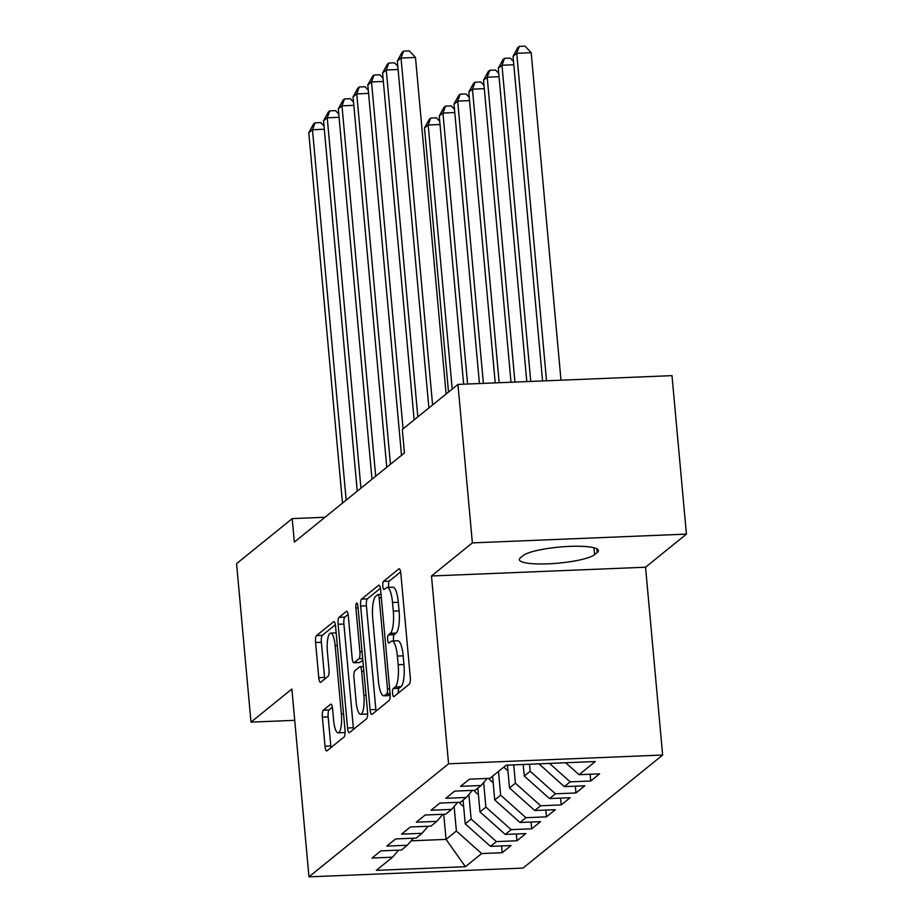 <?xml version="1.0" encoding="UTF-8"?>
<svg xmlns="http://www.w3.org/2000/svg" width="923" height="923" viewBox="0 0 923 923"><rect width="100%" height="100%" fill="white"/><g stroke="black" fill="none" stroke-linecap="round" stroke-linejoin="round"><path stroke-width="1.38" d="M392.575 693.381A4.119 1.061 -92.3 0 0 393.752 696.68A4.119 1.061 -92.3 0 0 393.959 696.588L409.351 684.128A5.884 1.523 -92.3 0 0 410.274 677.194L400.836 573.495A5.884 1.523 -92.3 0 0 399.14 568.787A5.884 1.523 -92.3 0 0 398.863 568.903L383.472 581.363A4.119 1.061 -92.3 0 0 382.826 586.22A4.119 1.061 -92.3 0 0 384.003 589.52A4.119 1.061 -92.3 0 0 384.199 589.439L386.195 587.824A18.829 4.869 -92.3 0 1 387.106 587.443A18.829 4.869 -92.3 0 1 392.506 602.5L393.29 611.141A18.829 4.869 -92.3 0 1 390.337 633.34L388.341 634.943A4.119 1.061 -92.3 0 0 387.695 639.801A4.119 1.061 -92.3 0 0 388.883 643.1A4.119 1.061 -92.3 0 0 389.079 643.008L391.075 641.404A18.829 4.869 -92.3 0 1 391.975 641.024A18.829 4.869 -92.3 0 1 397.386 656.08L398.171 664.722A18.829 4.869 -92.3 0 1 395.217 686.908L393.221 688.523A4.119 1.061 -92.3 0 0 392.575 693.381M400.628 571.925L389.252 581.132A4.119 1.061 -92.3 0 0 388.606 585.99A4.119 1.061 -92.3 0 0 388.802 587.374M387.106 587.443L392.886 587.213A18.829 4.869 -92.3 0 1 398.298 602.269L399.082 610.911A18.829 4.869 -92.3 0 1 396.117 633.097L394.133 634.712A4.119 1.061 -92.3 0 0 393.486 639.57A4.119 1.061 -92.3 0 0 393.683 640.954M323.292 710.191A5.884 1.523 -92.3 0 0 322.369 717.125L325.023 746.222A5.884 1.523 -92.3 0 0 326.707 750.93A5.884 1.523 -92.3 0 0 326.996 750.814L344.083 736.969A5.884 1.523 -92.3 0 0 345.006 730.035L335.568 626.336A5.884 1.523 -92.3 0 0 333.884 621.629A5.884 1.523 -92.3 0 0 333.595 621.744L316.508 635.589A5.884 1.523 -92.3 0 0 315.585 642.523L318.781 677.667A5.884 1.523 -92.3 0 0 320.466 682.374A5.884 1.523 -92.3 0 0 320.754 682.259L328.069 676.328A5.884 1.523 -92.3 0 0 328.992 669.394L327.411 651.973A15.737 4.073 -92.3 0 1 330.642 633.109A15.737 4.073 -92.3 0 1 335.153 645.696L341.372 713.964A15.737 4.073 -92.3 0 1 338.141 732.827A15.737 4.073 -92.3 0 1 333.618 720.24L332.58 708.864A5.884 1.523 -92.3 0 0 330.896 704.157A5.884 1.523 -92.3 0 0 330.607 704.272L323.292 710.191L329.084 709.96A5.884 1.523 -92.3 0 0 328.161 716.894L330.803 745.98A5.884 1.523 -92.3 0 0 331.011 747.561M294.345 542.089L404.447 452.939L402.313 429.46L457.946 384.418L472.368 542.886L431.491 575.987L448.578 763.806L308.974 876.85L291.876 689.031L250.998 722.132L236.576 563.653L292.21 518.611L294.345 542.089M370.077 709.741A5.884 1.523 -92.3 0 0 371.761 714.448A5.884 1.523 -92.3 0 0 372.05 714.333L389.137 700.488A5.884 1.523 -92.3 0 0 390.06 693.554L380.622 589.855A5.884 1.523 -92.3 0 0 378.938 585.147A5.884 1.523 -92.3 0 0 378.649 585.263L361.562 599.108A5.884 1.523 -92.3 0 0 360.639 606.042L370.077 709.741L375.857 709.51A5.884 1.523 -92.3 0 0 376.065 711.079M366.616 718.729L349.517 732.574A5.884 1.523 -92.3 0 1 349.24 732.689A5.884 1.523 -92.3 0 1 347.544 727.982L338.106 624.283A5.884 1.523 -92.3 0 1 339.029 617.349L346.344 611.43A5.884 1.523 -92.3 0 1 346.633 611.303A5.884 1.523 -92.3 0 1 348.317 616.01L352.148 658.064A5.884 1.523 -92.3 0 0 353.844 662.772A5.884 1.523 -92.3 0 0 354.12 662.656L358.978 658.734A5.884 1.523 -92.3 0 0 359.901 651.8L355.909 608.015A4.119 1.061 -92.3 0 1 356.763 603.077A4.119 1.061 -92.3 0 1 357.939 606.365L367.539 711.795A5.884 1.523 -92.3 0 1 366.616 718.729M448.578 763.806L662.645 755.037L523.029 868.082L308.974 876.85M590.12 774.224L590.732 781.008L599.592 773.843L579.056 774.685L595.289 761.533L506.196 765.19L489.963 778.331L469.415 779.174L460.565 786.35L481.102 785.508L475.195 790.284L454.658 791.126L445.809 798.291L466.346 797.449L460.439 802.237L439.902 803.079L431.053 810.244L451.589 809.402L445.682 814.178L425.145 815.021L416.296 822.197L436.833 821.355L430.926 826.131L410.389 826.973L401.528 834.15L422.076 833.307L416.169 838.084L395.632 838.926L386.772 846.091L407.308 845.249L401.413 850.037L380.876 850.879L372.015 858.044L392.552 857.202L398.621 850.141M590.732 781.008L570.195 781.85L564.299 786.638L538.997 763.84M575.364 786.177L575.975 792.961L584.836 785.796L564.299 786.638M575.975 792.961L555.438 793.803L549.543 798.58L524.264 776.058L523.203 764.498M560.607 798.13L561.219 804.914L570.079 797.737L549.543 798.58M561.219 804.914L540.682 805.756L534.775 810.532L509.496 788L507.419 765.144M545.851 810.082L546.462 816.855L555.311 809.69L534.775 810.532M546.462 816.855L525.925 817.697L520.018 822.485L494.74 799.953L492.582 776.208M531.083 822.024L531.706 828.808L540.555 821.643L520.018 822.485M531.706 828.808L511.169 829.65L505.262 834.427L479.983 811.905L477.826 788.161M516.326 833.977L516.949 840.761L525.798 833.584L505.262 834.427M516.949 840.761L496.412 841.603L490.505 846.379L465.227 823.847L463.069 800.114M501.57 845.93L502.193 852.714L511.042 845.537L490.505 846.379M502.193 852.714L481.644 853.556L465.411 866.697L376.319 870.343L392.552 857.202M407.308 845.249L413.377 838.199M443.755 814.259L446.04 839.388L456.377 831.023L454.139 806.437M481.644 853.556L456.377 831.023M465.411 866.697L446.04 839.388L411.127 840.818M422.076 833.307L428.134 826.247M465.227 823.847L471.134 819.07L468.896 794.495M496.412 841.603L471.134 819.07M436.833 821.355L442.902 814.294M479.983 811.905L485.89 807.117L483.652 782.542M511.169 829.65L485.89 807.117M451.589 809.402L457.658 802.352M494.74 799.953L500.647 795.176L498.489 771.432M525.925 817.697L500.647 795.176M466.346 797.449L472.414 790.4M509.496 788L515.403 783.223L513.73 764.879M540.682 805.756L515.403 783.223M481.102 785.508L487.171 778.447M524.264 776.058L530.16 771.27L529.525 764.232M555.438 793.803L530.16 771.27M570.195 781.85L549.508 763.413M325 517.261L292.21 518.611M250.998 722.132L294.725 720.332M431.491 575.987L645.546 567.218L686.424 534.117L472.368 542.886M686.424 534.117L672.002 375.638L457.946 384.418M645.546 567.218L662.645 755.037M579.056 774.685L565.672 762.756M597.239 552.519A38.362 7.003 174.8 0 0 598.416 550.558A38.362 7.003 174.8 0 0 564.657 546.658A38.362 7.003 174.8 0 0 523.179 555.554L520.526 557.7A38.362 7.003 174.8 0 0 519.349 559.661A38.362 7.003 174.8 0 0 553.108 563.561A38.362 7.003 174.8 0 0 594.585 554.665L597.239 552.519L596.904 548.839M398.344 693.035A4.119 1.061 -92.3 0 1 399.001 688.293L400.997 686.677A18.829 4.869 -92.3 0 0 403.951 664.491L398.171 664.722M391.975 641.024L397.767 640.781A18.829 4.869 -92.3 0 1 403.166 655.849L403.951 664.491M380.414 588.286L367.342 598.877A5.884 1.523 -92.3 0 0 366.419 605.811L375.857 709.51M386.806 693.715A4.119 1.061 -92.3 0 0 387.452 688.858L379.168 597.839A4.119 1.061 -92.3 0 0 377.992 594.539A4.119 1.061 -92.3 0 0 377.795 594.62L375.696 596.327A18.829 4.869 -92.3 0 0 372.73 618.514L378.395 680.736A18.829 4.869 -92.3 0 0 383.806 695.792A18.829 4.869 -92.3 0 0 384.706 695.423L386.806 693.715L390.06 693.588M383.806 695.792L389.587 695.561A18.829 4.869 -92.3 0 0 390.152 695.4M348.121 614.441L344.821 617.106A5.884 1.523 -92.3 0 0 343.898 624.04L353.336 727.751A5.884 1.523 -92.3 0 0 353.532 729.32M353.844 662.772L359.624 662.541A5.884 1.523 -92.3 0 0 359.912 662.426L362.831 660.06M356.116 701.711A15.737 4.073 -92.3 0 0 360.639 714.298A15.737 4.073 -92.3 0 0 363.87 695.434L361.678 671.379A5.884 1.523 -92.3 0 0 359.993 666.671A5.884 1.523 -92.3 0 0 359.705 666.798L354.859 670.721A5.884 1.523 -92.3 0 0 353.936 677.655L356.116 701.711M360.639 714.298L366.419 714.067A15.737 4.073 -92.3 0 0 367.619 713.283M332.384 707.283L329.084 709.96M338.141 732.827L343.921 732.585A15.737 4.073 -92.3 0 0 345.098 731.835M335.372 624.767L322.289 635.347A5.884 1.523 -92.3 0 0 321.366 642.281L324.561 677.424A5.884 1.523 -92.3 0 0 324.769 679.005M560.988 380.184L531.187 52.703L516.73 53.303L513.038 56.291L542.586 380.945M546.531 380.784L516.73 53.303L519.268 46.392L525.049 46.15L531.187 52.703M513.038 56.291L517.791 47.581L519.268 46.392M446.109 393.994L415.477 57.445L401.02 58.045L432.587 404.943M397.328 61.033L402.082 52.323L403.559 51.134L401.02 58.045L397.328 61.033L428.895 407.931M403.559 51.134L409.339 50.892L415.477 57.445M530.748 381.43L501.974 65.245L498.282 68.233L526.791 381.591M513.811 64.76L501.974 65.245L504.512 58.334L510.292 58.103L513.511 61.541M498.282 68.233L503.035 59.534L504.512 58.334M514.953 382.076L487.206 77.197L483.525 80.186L511.007 382.237M499.055 76.713L487.206 77.197L489.744 70.286L495.536 70.044L498.755 73.494M483.525 80.186L488.267 71.486L489.744 70.286M398.101 69.502L386.264 69.986L417.831 416.896M382.572 72.975L387.325 64.275L388.802 63.076L386.264 69.986L382.572 72.975L414.139 419.884M388.802 63.076L394.583 62.845L397.813 66.283M383.345 81.455L371.507 81.939L403.074 428.837M367.816 84.928L372.569 76.228L374.046 75.028L371.507 81.939L367.816 84.928L401.517 455.304M374.046 75.028L379.826 74.786L383.045 78.236M507.915 770.624A15.887 15.068 -129 0 1 503.935 767.013M499.17 382.722L472.449 89.15L468.757 92.138L495.224 382.883M484.287 88.666L472.449 89.15L474.987 82.239L480.779 81.997L483.998 85.435M468.757 92.138L473.511 83.428L474.987 82.239M493.159 782.577A15.887 15.068 -129 0 1 488.936 778.643L488.74 778.389M491.982 776.693A15.887 15.068 51 0 0 492.697 777.535M483.387 383.368L457.693 101.092L454.001 104.08L479.441 383.53M469.53 100.607L457.693 101.092L460.231 94.181L466.023 93.95L469.242 97.388M454.001 104.08L458.754 95.381L460.231 94.181M368.589 93.408L356.74 93.892L390.452 464.269M353.059 96.88L357.801 88.17L359.278 86.981L356.74 93.892L353.059 96.88L386.76 467.257M359.278 86.981L365.07 86.739L368.289 90.177M353.832 105.349L341.983 105.833L375.696 476.222M338.303 108.822L343.044 100.122L344.521 98.923L341.983 105.833L338.303 108.822L372.004 479.21M344.521 98.923L350.313 98.692L353.532 102.13M478.402 794.518A15.887 15.068 -129 0 1 474.18 790.596L473.984 790.33M477.226 788.646A15.887 15.068 51 0 0 477.941 789.488M467.592 384.014L442.936 113.044L439.244 116.033L463.646 384.176M454.774 112.56L442.936 113.044L445.474 106.133L451.255 105.903L454.485 109.341M439.244 116.033L443.998 107.333L445.474 106.133M339.064 117.302L327.227 117.786L360.939 488.163M323.535 120.775L328.288 112.075L329.765 110.875L327.227 117.786L323.535 120.775L357.247 491.151M329.765 110.875L335.557 110.645L338.776 114.083M463.646 806.471A15.887 15.068 -129 0 1 459.412 802.549L459.216 802.283M462.469 800.587A15.887 15.068 51 0 0 463.184 801.429M452.212 389.056L428.18 124.997L424.488 127.985L448.52 392.044M440.017 124.513L428.18 124.997L430.718 118.086L436.498 117.844L439.729 121.294M424.488 127.985L429.241 119.275L430.718 118.086M324.308 129.255L312.47 129.739L346.183 500.116M308.778 132.727L313.532 124.017L315.008 122.828L312.47 129.739L308.778 132.727L342.491 503.104M315.008 122.828L320.789 122.586L324.019 126.036M400.997 686.677L395.217 686.908M403.166 655.849L397.386 656.08M394.133 634.712L388.341 634.943M396.117 633.097L390.337 633.34M399.082 610.911L393.29 611.141M398.298 602.269L392.506 602.5M389.252 581.132L383.472 581.363M399.44 568.88L398.863 568.903M399.001 688.293L393.221 688.523M366.419 605.811L360.639 606.042M367.342 598.877L361.562 599.108M379.226 585.24L378.649 585.263M389.621 688.777L387.452 688.858M381.337 597.746L379.168 597.839M390.152 695.192L384.706 695.423M353.336 727.751L347.544 727.982M343.898 624.04L338.106 624.283M344.821 617.106L339.029 617.349M346.921 611.407L346.344 611.43M359.912 662.426L354.12 662.656M362.693 658.572L358.978 658.734M362.07 651.707L359.901 651.8M358.078 607.922L355.909 608.015M366.039 695.342L363.87 695.434M363.847 671.298L361.678 671.379M331.184 704.249L330.607 704.272M343.541 713.871L341.372 713.964M337.322 645.604L335.153 645.696M324.561 677.424L318.781 677.667M321.366 642.281L315.585 642.523M322.289 635.347L316.508 635.589M334.172 621.721L333.595 621.744M330.803 745.98L325.023 746.222M328.161 716.894L322.369 717.125M593.95 547.766L594.585 554.665M381.037 594.412L377.992 594.539M363.42 666.533L359.993 666.671M336.168 632.878L330.642 633.109"/></g></svg>
